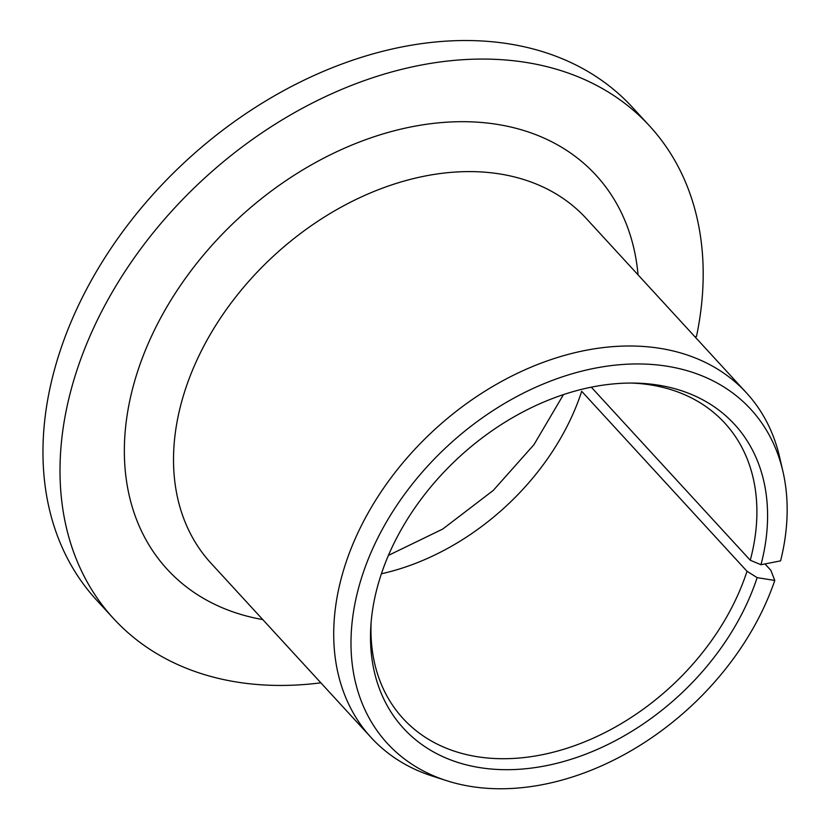 <?xml version="1.0" encoding="UTF-8"?>
<svg xmlns="http://www.w3.org/2000/svg" width="830" height="830" viewBox="0 0 830 830"><rect width="100%" height="100%" fill="white"/><g stroke="black" fill="none" stroke-linecap="round" stroke-linejoin="round"><path stroke-width="1.25" d="M649.641 126.046A363.997 262.716 137.4 0 0 203.848 178.803A363.997 262.716 137.4 0 0 113.513 618.516L96.467 599.966A363.997 262.716 137.4 0 1 186.812 160.252A363.997 262.716 137.4 0 1 632.595 107.495L649.641 126.046A363.997 262.716 137.4 0 1 696.474 336.503L694.959 336.804M591.302 387.185L750.268 560.25L760.975 564.722L780.584 560.873A246.842 178.16 137.4 0 0 782.981 471.689A246.842 178.16 137.4 0 0 448.522 445.171A246.842 178.16 137.4 0 0 446.602 780.667A246.842 178.16 137.4 0 0 774.774 580.461L757.147 577.639L747.01 571.268A218.394 157.627 137.4 0 1 589.3 739.904A218.394 157.627 137.4 0 1 403.09 718.552A218.394 157.627 137.4 0 1 371.124 622.324M750.268 560.25A218.394 157.627 137.4 0 0 724.777 423.072A218.394 157.627 137.4 0 0 631.609 383.055M760.975 564.722A224.702 162.182 137.4 0 0 635.126 383.097A224.702 162.182 137.4 0 0 370.865 625.841A224.702 162.182 137.4 0 0 530.92 768.155A224.702 162.182 137.4 0 0 757.147 577.639M113.513 618.516A363.997 262.716 137.4 0 0 320.847 682.82M764.99 563.933L770.873 570.345L774.774 580.461M782.981 471.689L779.64 457.185A254.8 183.897 137.4 0 0 746.471 392.881A254.8 183.897 137.4 0 0 434.412 429.805A254.8 183.897 137.4 0 0 371.176 737.611A254.8 183.897 137.4 0 0 432.43 776.112L446.602 780.667M381.395 573.779A218.394 157.627 137.4 0 0 581.695 391.293L747.01 571.268M746.471 392.881L586.26 218.477A254.8 183.897 137.4 0 0 274.211 255.401A254.8 183.897 137.4 0 0 210.976 563.197L371.176 737.611M638.052 274.855A291.195 210.177 137.4 0 0 239.393 217.501A291.195 210.177 137.4 0 0 262.757 619.585M388.409 555.405L442.774 529.032L493.311 490.374L533.96 444.662L563.456 394.613"/></g></svg>
